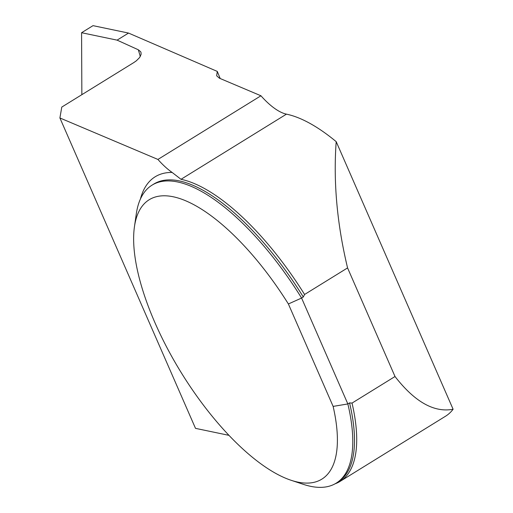 <?xml version="1.0" encoding="UTF-8"?>
<svg xmlns="http://www.w3.org/2000/svg" width="513" height="513" viewBox="0 0 513 513"><rect width="100%" height="100%" fill="white"/><g stroke="black" fill="none" stroke-linecap="round" stroke-linejoin="round"><path stroke-width="0.77" d="M340.061 481.412L445.502 416.248A175.709 68.088 -121.7 0 0 453.101 409.246C434.139 412.843 414.78 401.935 395.016 376.516L352.027 403.083A175.709 68.088 -121.7 0 1 340.061 481.412A175.709 68.088 -121.7 0 1 335.053 483.823M453.101 409.246L336.201 141.659C333.251 181.923 337.041 224.008 347.57 267.914L304.581 294.481A175.709 68.088 -121.7 0 0 181.012 179.306L172.137 172.445A54.737 21.213 58.3 0 1 157.921 159.44L59.899 117.964L61.784 107.076L133.79 62.586L136.362 60.79L139.632 57.52L141.107 54.372L141.024 52.55L140.652 51.704L138.337 49.793L117.092 40.136L128.532 33.069L217.288 71.416L216.666 75.789L219.384 78.188L260.944 95.777L157.921 159.44M336.201 141.659A175.709 68.088 -121.7 0 0 286.453 114.149A54.737 21.213 58.3 0 1 260.944 95.777M347.57 267.914L395.016 376.516M59.899 117.964L195.504 428.355L228.978 435.351M349.565 402.885A175.157 67.876 -121.7 0 1 337.9 482.098L336.182 483.163A175.157 67.876 58.3 0 0 347.852 403.949L349.565 402.885L352.027 403.083M336.182 483.163A175.157 67.876 58.3 0 1 303.382 484.355L291.095 480.277A164.211 63.638 -121.7 0 0 333.129 406.392L288.383 303.972A164.211 63.638 -121.7 0 0 134.438 226.778A164.211 63.638 -121.7 0 0 181.39 372.913A164.211 63.638 -121.7 0 0 291.095 480.277M134.438 226.778L136.285 213.959A175.157 67.876 58.3 0 1 152.028 185.155A175.157 67.876 58.3 0 1 301.586 298.047L303.298 296.989A175.157 67.876 -121.7 0 0 153.746 184.09L152.028 185.155M288.383 303.972L301.586 298.047L347.852 403.949L333.129 406.392M304.581 294.481L303.298 296.989M217.288 71.416L220.199 78.534M81.856 94.674L81.58 32.717L93.02 25.65L128.532 33.069M81.58 32.717L117.092 40.136M181.012 179.306L286.453 114.149M140.415 199.025A180.634 69.999 58.3 0 1 172.137 172.445M140.305 56.488A1671.399 1446.032 -78.2 0 1 138.337 49.793"/></g></svg>
